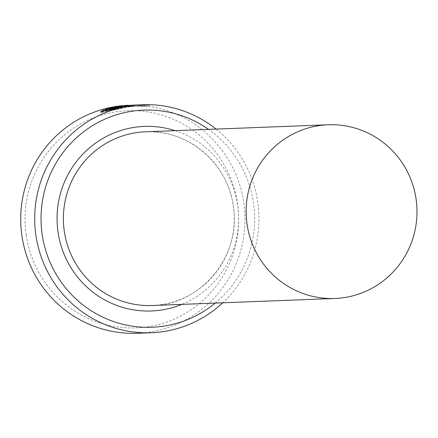 <?xml version="1.0" encoding="UTF-8"?>
<svg xmlns="http://www.w3.org/2000/svg" width="438" height="438" viewBox="0 0 438 438"><rect width="100%" height="100%" fill="white"/><g stroke="black" fill="none" stroke-linecap="round" stroke-linejoin="round"><path stroke-width="0.33" stroke-dasharray="2.19 1.64" d="M102.799 111.559L100.745 112.818L129.161 106.856L139.432 105.93L149.309 106.33L131.378 106.242L122.569 106.899L128.849 106.658A114.083 112.133 -92.2 0 1 133.65 106.21L144.316 106.051L138.392 105.969L128.263 106.888L105.465 111.247L107.524 110.223L107.365 109.15M122.569 106.899L122.416 105.826M131.219 105.164L149.155 105.251L139.279 104.857M113.272 109.297A114.083 112.133 87.8 0 0 108.591 110.584L122.728 107.365L117.795 107.551L106.22 110.277L114.192 108.372L117.986 108.224L113.272 109.297L113.152 108.471M122.7 106.297L122.854 107.376L122.58 106.346M215.2 303.085A108.651 106.795 87.8 0 0 253.498 203.073A108.651 106.795 87.8 0 0 208.515 129.374M216.065 129.084A114.083 112.133 -92.2 0 1 257.785 202.329A114.083 112.133 -92.2 0 1 222.745 302.795M26.187 234.927A108.651 106.795 -92.2 0 1 116.36 111.789A108.651 106.795 -92.2 0 1 237.522 203.686A108.651 106.795 -92.2 0 1 147.349 326.825A108.651 106.795 -92.2 0 1 26.187 234.927M137.236 333.263A114.083 112.133 87.8 0 0 243.802 202.871A114.083 112.133 87.8 0 0 128.465 105.273M138.742 104.879L144.162 104.978L132.26 105.125M114.192 108.372L114.039 107.299M110.201 109.369L110.042 108.296M106.22 110.277L106.067 109.204M117.795 107.551L117.74 107.157M108.591 110.584L108.438 109.505M117.86 107.376L118.025 108.23L117.904 107.365M107.524 110.223L105.394 110.754M128.849 106.658L128.695 105.58M133.65 106.21L133.497 105.136M128.509 106.407L128.394 105.591M145.487 131.8A86.921 85.437 -92.2 0 1 233.361 206.161A86.921 85.437 -92.2 0 1 152.172 305.51C201.102 305.133 241.831 255.354 233.268 206.15C228.023 163.33 187.688 129.232 145.487 131.8M175.14 130.661A92.352 90.776 -92.2 0 1 237.648 205.417A92.352 90.776 -92.2 0 1 181.825 304.366M105.465 111.247L105.421 110.918M149.309 106.33L149.155 105.251M100.74 112.818L100.587 111.739M144.316 106.051L144.162 104.978M139.432 105.93L138.392 105.969M132.418 106.199L131.378 106.242"/><path stroke-width="0.66" d="M222.745 302.795A114.083 112.133 -92.2 0 1 151.219 332.727A114.083 112.133 -92.2 0 1 35.878 235.129A114.083 112.133 -92.2 0 1 142.443 104.737L129.007 105.777L100.587 111.739L103.406 110.168L107.365 109.15L105.312 110.173L128.104 105.815L138.742 104.879M138.238 104.896L133.497 105.136A114.083 112.133 87.8 0 0 128.695 105.58L122.416 105.826L128.465 105.273A114.083 112.133 87.8 0 0 21.9 235.671A114.083 112.133 87.8 0 0 137.236 333.263L151.219 332.727M113.152 108.471L117.827 107.151L114.039 107.299L106.067 109.204L117.641 106.478L122.7 106.297M122.58 106.346L108.438 109.505A114.083 112.133 -92.2 0 1 113.119 108.224M208.515 129.374A108.651 106.795 87.8 0 0 91.46 126.336A108.651 106.795 87.8 0 0 42.163 234.314A108.651 106.795 87.8 0 0 109.084 319.882A108.651 106.795 87.8 0 0 215.2 303.085M142.443 104.737A114.083 112.133 -92.2 0 1 216.065 129.084M416.1 199.126A86.921 85.437 87.8 0 0 328.226 124.77A86.921 85.437 87.8 0 0 247.032 224.119A86.921 85.437 87.8 0 0 334.906 298.481A86.921 85.437 87.8 0 0 416.1 199.126M117.74 107.157L117.641 106.478M105.394 110.754L103.56 111.241L103.406 110.168M103.56 111.241L102.799 111.559M334.906 298.481L152.172 305.51A86.921 85.437 -92.2 0 1 64.293 231.149A86.921 85.437 -92.2 0 1 145.487 131.8L328.226 124.77M181.825 304.366A92.352 90.776 -92.2 0 1 58.013 231.97A92.352 90.776 -92.2 0 1 175.14 130.661M105.421 110.918L105.312 110.173"/></g></svg>
